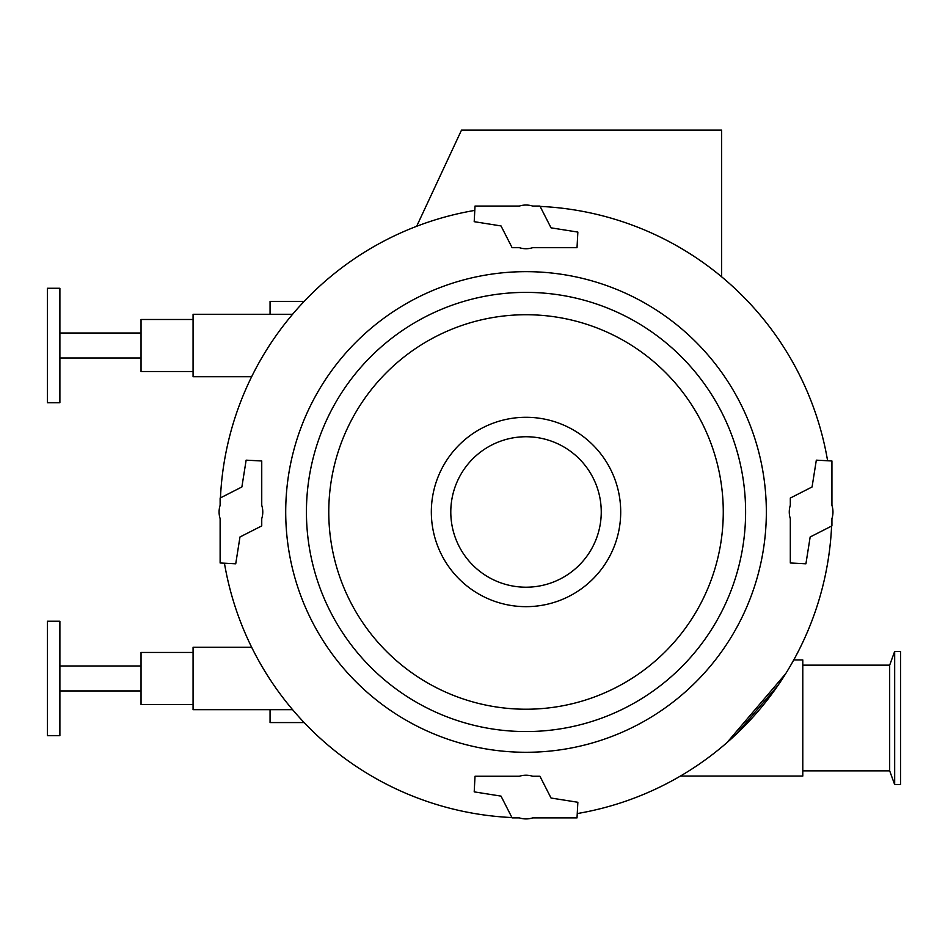 <?xml version="1.0" encoding="UTF-8"?>
<svg xmlns="http://www.w3.org/2000/svg" width="948" height="948" viewBox="0 0 948 948"><rect width="100%" height="100%" fill="white"/><g stroke="black" fill="none" stroke-linecap="round" stroke-linejoin="round"><path stroke-width="1.42" d="M304.154 301.381L270.062 301.381L270.062 314.286M270.062 709.673L270.062 722.577L304.154 722.577M47.4 402.722L47.4 288.275L59.89 288.275L59.89 402.722L47.4 402.722M193.072 371.509L141.039 371.509L141.039 319.488L193.072 319.488M292.588 314.286L193.072 314.286L193.072 376.712L251.647 376.712M721.641 276.792L721.641 130.113L461.51 130.113L416.67 226.288M812.069 486.964L790.312 498.056L790.312 505.32A21.851 21.851 0 0 0 790.312 518.639L790.312 562.982L805.919 563.799L810.161 536.983L831.929 525.903L831.929 518.639A21.851 21.851 0 0 0 831.929 505.32L831.929 460.977L816.323 460.159L812.069 486.964M790.312 518.639A21.851 21.851 0 0 1 790.312 505.32M501.018 225.932L512.11 247.689L519.362 247.689A21.851 21.851 0 0 0 532.681 247.689L577.024 247.689L577.853 232.082L551.037 227.84L539.945 206.072L532.681 206.072A21.851 21.851 0 0 0 519.362 206.072L475.019 206.072L474.201 221.678L501.018 225.932M239.974 536.983L261.743 525.903L261.743 518.639A21.851 21.851 0 0 0 261.743 505.32L261.743 460.977L246.136 460.159L241.882 486.964L220.126 498.056L220.126 505.32A21.851 21.851 0 0 0 220.126 518.639L220.126 562.982L235.732 563.799L239.974 536.983M551.037 798.026L539.945 776.258L532.681 776.258A21.851 21.851 0 0 0 519.362 776.258L475.019 776.258L474.201 791.864L501.018 796.119L512.11 817.887L519.362 817.887A21.851 21.851 0 0 0 532.681 817.887L577.024 817.887L577.853 802.269L551.037 798.026M793.76 659.938L802.79 659.938L802.79 776.057L680.427 776.057M726.998 742.592L785.726 673.637M894.675 784.589L894.675 651.406L900.6 651.406L900.6 784.589L894.675 784.589L889.674 770.854L889.674 665.14L894.675 651.406M802.79 665.14L889.674 665.14M778.107 685.274L736.134 734.309M526.021 606.661A94.682 94.682 0 0 1 444.019 464.639A94.682 94.682 0 0 1 608.024 464.639A94.682 94.682 0 0 1 526.021 606.661M526.021 752.285A240.306 240.306 0 0 1 317.912 391.82A240.306 240.306 0 0 1 734.143 391.82A240.306 240.306 0 0 1 526.021 752.285M540.111 206.403A305.908 305.908 0 0 1 827.604 460.752M220.446 497.89A305.908 305.908 0 0 1 474.794 210.397M511.944 817.555A305.908 305.908 0 0 1 224.439 563.207M831.597 526.069A305.908 305.908 0 0 1 577.261 813.562M526.021 587.203A75.224 75.224 0 0 1 460.87 474.367A75.224 75.224 0 0 1 591.173 474.367A75.224 75.224 0 0 1 526.021 587.203M47.4 621.224L47.4 735.684L59.89 735.684L59.89 621.224L47.4 621.224M193.072 652.449L141.039 652.449L141.039 704.471L193.072 704.471M292.588 709.673L193.072 709.673L193.072 647.247L251.647 647.247M526.021 709.223A197.243 197.243 0 0 1 355.204 413.352A197.243 197.243 0 0 1 696.839 413.352A197.243 197.243 0 0 1 526.021 709.223M526.021 731.56A219.581 219.581 0 0 1 335.853 402.189A219.581 219.581 0 0 1 716.19 402.189A219.581 219.581 0 0 1 526.021 731.56M141.039 333.009L59.89 333.009L141.039 333.009M141.039 357.989L59.89 357.989M59.89 690.938L141.039 690.938L59.89 690.938M889.674 770.854L802.79 770.854M59.89 665.97L141.039 665.97"/></g></svg>
